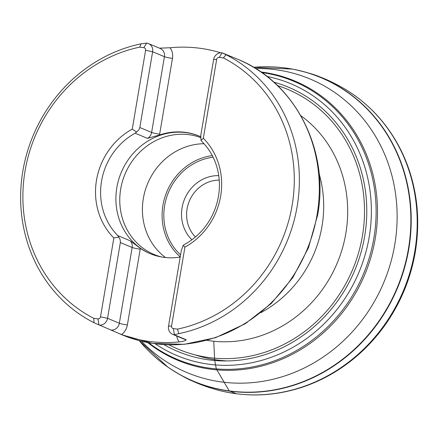 <?xml version="1.0" encoding="UTF-8"?>
<svg xmlns="http://www.w3.org/2000/svg" width="438" height="438" viewBox="0 0 438 438"><rect width="100%" height="100%" fill="white"/><g stroke="black" fill="none" stroke-linecap="round" stroke-linejoin="round"><path stroke-width="0.66" d="M272.923 66.899A164.699 151.603 112.7 0 1 292.491 69.111A164.699 151.603 112.7 0 1 294.779 69.554A164.699 151.603 112.7 0 1 408.769 249.052A164.699 151.603 112.7 0 1 408.632 249.846A164.699 151.603 112.7 0 1 169.714 368.374A164.699 151.603 112.7 0 1 167.792 367.049A164.699 151.603 112.7 0 1 152.479 354.665M292.491 69.111L253.657 67.31A164.6 151.515 112.7 0 1 408.424 248.932A164.6 151.515 112.7 0 1 408.293 249.709A164.6 151.515 112.7 0 1 296.039 384.235A164.6 151.515 112.7 0 1 139.251 340.655L167.792 367.049M177.499 329.124L173.349 328.588A2.36 2.174 112.7 0 1 171.576 325.992L184.918 247.131L183.204 245.362L184.902 244.245A63.702 58.637 112.7 0 0 202.219 141.852L200.976 140.297L203.32 138.288L216.662 59.431A2.36 2.174 112.7 0 1 219.219 57.394L223.369 57.925A145.487 133.924 -67.3 0 1 292.13 205.34A145.487 133.924 -67.3 0 1 177.499 329.124L178.841 333.647A149.418 137.543 112.7 0 0 297.156 206.397A149.418 137.543 112.7 0 0 226.019 54.734L222.121 52.823L237.631 59.239C295.075 82.07 329.721 150.004 317.627 215.124L308.522 247.651L292.825 277.593L271.346 303.414L245.165 323.786L215.611 337.665L184.19 344.323L152.523 343.392L122.251 334.906A149.418 137.543 -67.3 0 0 317.09 214.74A149.418 137.543 -67.3 0 0 237.631 59.239M203.32 138.288L203.325 138.293A67.622 62.251 112.7 0 1 184.918 247.131M135.107 133.207A63.702 58.637 112.7 0 0 101.534 181.195A63.702 58.637 112.7 0 0 117.789 235.6L118.824 237.067L113.853 237.976L100.51 316.838A2.36 2.174 112.7 0 1 97.953 318.875L93.803 318.338A145.487 133.924 -67.3 0 1 25.048 170.929A145.487 133.924 -67.3 0 1 139.673 47.145L143.823 47.682A2.36 2.174 112.7 0 1 145.597 50.271L132.26 129.133L136.596 132.002L135.107 133.207L147.469 138.381A7.862 7.238 -67.3 0 0 151.614 132.451A6.291 0.602 -170.4 0 0 159.656 134.148L172.468 58.385A14.153 13.03 -67.3 0 0 170.103 47.758A149.418 137.543 112.7 0 1 220.653 52.79M132.271 129.133A67.622 62.251 112.7 0 0 113.858 237.982A67.622 62.251 112.7 0 1 132.26 129.133M143.823 47.682L146.719 43.105L141.167 43.805A149.418 137.543 112.7 0 0 22.853 171.055A149.418 137.543 112.7 0 0 93.995 322.718L122.251 334.906M159.443 48.169L170.103 47.758M228.395 55.451L231.779 56.787M176.755 336.055A14.153 13.03 -67.3 0 0 179.158 341.941C183.385 341.437 185.734 340.709 186.216 339.757L174.423 334.818L178.841 333.647M179.158 341.941A149.418 137.543 112.7 0 1 121.6 334.522L116.398 332.453M139.673 47.145L141.167 43.805M93.995 322.718L93.803 318.338M226.019 54.734L223.369 57.925M200.62 136.694A63.702 58.637 -67.3 0 0 199.224 136.087A63.702 58.637 -67.3 0 0 159.509 135.003L159.481 135.013A14.153 13.03 -67.3 0 0 159.656 134.148L159.509 135.003M117.789 235.6L130.146 240.774L140.341 248.33A63.702 58.637 -67.3 0 0 150.037 253.607A63.702 58.637 -67.3 0 0 180.193 257.084M140.319 248.313A14.153 13.03 112.7 0 1 140.198 249.184L140.341 248.33M150.376 253.75A63.702 58.637 112.7 0 1 116.842 187.601A63.702 58.637 112.7 0 1 199.564 136.229M159.481 135.013L147.469 138.381M161.584 256.991A62.935 57.931 112.7 0 1 154.165 254.505A62.935 57.931 112.7 0 1 120.696 189.008A62.935 57.931 112.7 0 1 200.588 137.543M165.498 257.533A62.935 57.931 112.7 0 1 143.335 198.485A62.935 57.931 112.7 0 1 203.993 143.719M218.748 175.627A36.962 34.022 -67.3 0 0 182.06 207.787A36.962 34.022 -67.3 0 0 191.904 239.767M195.436 236.974A33.031 30.403 112.7 0 1 187.086 208.844A33.031 30.403 112.7 0 1 219.241 180.1M200.976 140.297L200.779 135.369L213.596 59.612A7.862 7.238 112.7 0 1 222.121 52.823L219.219 57.394M146.719 43.105A7.862 7.238 112.7 0 1 148.455 43.57A7.862 7.238 112.7 0 1 152.632 51.755L139.821 127.518L138.758 130.042L136.596 132.002M173.349 328.588L174.423 334.818A7.862 7.238 112.7 0 1 172.692 334.358A7.862 7.238 112.7 0 1 168.51 326.173L181.321 250.41L183.204 245.362M118.824 237.067L120.198 239.772L120.417 242.165L107.551 318.316A7.862 7.238 112.7 0 1 99.026 325.105L97.953 318.875M213.777 341.843L214.708 360.507L216.306 368.895L229.255 390.915L236.421 393.767M260.933 71.974A151.417 139.377 112.7 0 1 375.903 234.33A151.417 139.377 112.7 0 1 375.246 238.551A151.417 139.377 112.7 0 1 147.677 342.56M255.617 68.503A159.169 146.516 112.7 0 1 395.081 242.718A159.169 146.516 112.7 0 1 394.764 244.656A159.169 146.516 112.7 0 1 291.494 373.554A159.169 146.516 112.7 0 1 141.474 341.213M261.749 72.544A150.743 138.758 112.7 0 1 374.561 233.75A150.743 138.758 112.7 0 1 373.877 238.157A150.743 138.758 112.7 0 1 148.657 342.746M267.043 76.464A147.36 135.643 112.7 0 1 369.875 232.622A147.36 135.643 112.7 0 1 369.185 237.089A147.36 135.643 112.7 0 1 155.161 343.764M273.849 82.152A143.248 131.86 112.7 0 1 365.265 232.321A143.248 131.86 112.7 0 1 364.646 236.285A143.248 131.86 112.7 0 1 163.993 344.618M277.555 85.607A140.976 129.768 112.7 0 1 362.971 232.441A140.976 129.768 112.7 0 1 362.418 235.956A140.976 129.768 112.7 0 1 169.052 344.832M415.229 251.839A164.37 151.302 112.7 0 1 300.298 387.844C315.355 383.047 329.529 376.067 342.812 366.902C359.144 355.585 373.187 341.689 384.947 325.215C400.584 303.091 410.707 278.678 415.312 251.987C421.214 215.282 416.215 180.927 400.305 148.909A164.37 151.302 112.7 0 1 415.246 251.757A164.37 151.302 112.7 0 1 415.229 251.839M344.109 88.618A164.71 151.619 112.7 0 1 344.252 88.706A164.71 151.619 112.7 0 1 414.759 251.554A164.71 151.619 112.7 0 1 218.075 390.17L218.075 390.17A164.71 151.619 112.7 0 1 217.91 390.127M294.779 69.554C307.142 72.44 315.486 74.882 319.806 76.874C327.005 79.535 335.158 83.477 344.252 88.706L344.252 88.706C368.413 103.154 387.093 123.22 400.305 148.909M260.922 312.639A114.028 104.967 -67.3 0 0 319.099 173.64M300.835 115.676A124.567 114.663 112.7 0 1 337.276 262.92A124.567 114.663 112.7 0 1 206.813 340.315M195.162 354.879A140.012 128.881 -67.3 0 0 227.262 360.939M172.468 58.385A6.291 0.602 9.6 0 1 164.425 56.688L152.632 51.755L145.597 50.271M148.455 43.57L160.242 48.508A7.862 7.238 112.7 0 1 164.425 56.688L151.614 132.451L139.821 127.518M121.6 334.522A14.153 13.03 -67.3 0 0 127.381 324.947L140.198 249.184A6.291 0.602 -170.4 0 1 132.156 247.492L119.339 323.255A7.862 7.238 112.7 0 1 110.814 330.044M127.381 324.947A6.291 0.602 9.6 0 1 119.339 323.255L107.551 318.316L100.51 316.838M186.216 339.757A7.862 7.238 112.7 0 1 184.48 339.291L172.692 334.358M212.293 155.599A57.586 53.009 -67.3 0 0 162.952 205.274A57.586 53.009 -67.3 0 0 180.226 256.882M180.566 254.883A55.922 51.476 112.7 0 1 164.655 205.542A55.922 51.476 112.7 0 1 213.12 157.237M216.662 59.431L213.596 59.612M120.362 242.553L132.156 247.492A7.862 7.238 112.7 0 0 130.146 240.774M171.576 325.992L168.51 326.173M169.714 368.374C180.445 375.152 188.033 379.379 192.49 381.055C199.651 384.4 208.176 387.438 218.075 390.17C245.324 397.233 272.732 396.461 300.298 387.844"/></g></svg>

